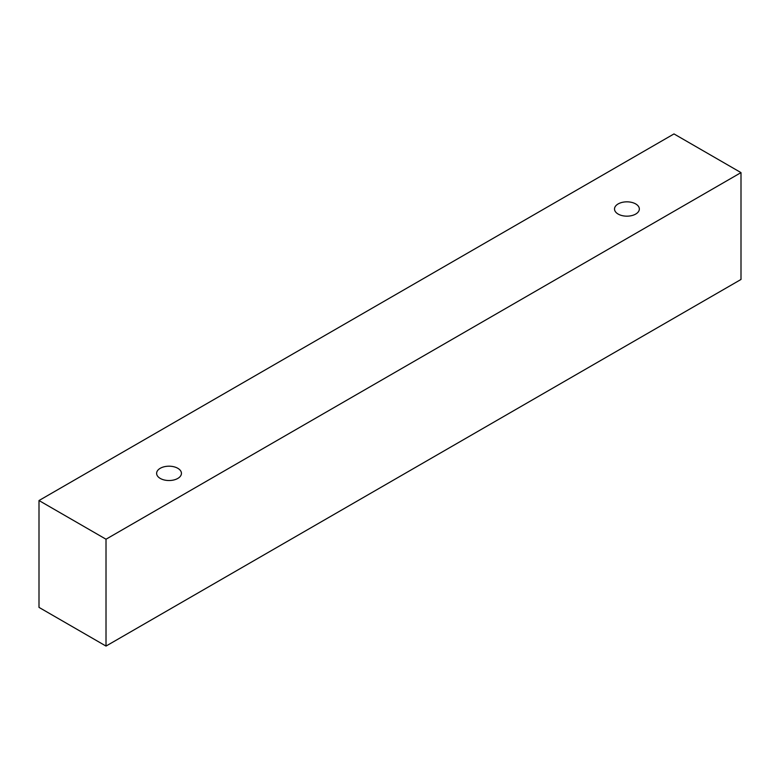<?xml version="1.0" encoding="UTF-8"?>
<svg xmlns="http://www.w3.org/2000/svg" width="780" height="780" viewBox="0 0 780 780"><rect width="100%" height="100%" fill="white"/><g stroke="black" fill="none" stroke-linecap="round" stroke-linejoin="round"><path stroke-width="1.17" d="M160.251 468.293A12.412 7.166 180 0 1 173.774 466.742A12.412 7.166 180 0 1 181.438 473.363A12.412 7.166 180 0 1 169.026 480.529A12.412 7.166 180 0 1 156.624 473.363A12.412 7.166 180 0 1 160.251 468.293M106.012 646.074L741 279.464L741 172.614L673.988 133.926L39 500.536L106.012 539.224L106.012 646.074L39 607.386L39 500.536M618.15 203.931A12.412 7.166 180 0 1 631.673 202.381A12.412 7.166 180 0 1 639.337 209.001A12.412 7.166 180 0 1 626.925 216.167A12.412 7.166 180 0 1 614.513 209.001A12.412 7.166 180 0 1 618.15 203.931M106.012 539.224L741 172.614"/></g></svg>
